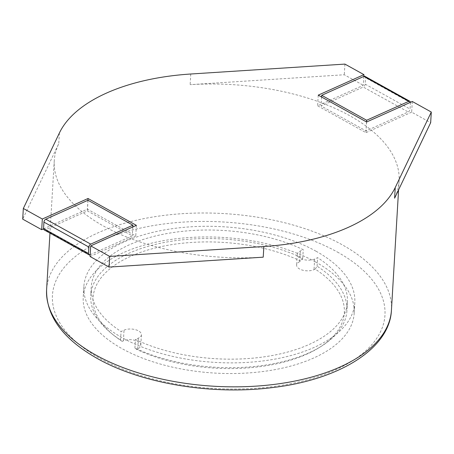 <?xml version="1.0" encoding="UTF-8"?>
<svg xmlns="http://www.w3.org/2000/svg" width="454" height="454" viewBox="0 0 454 454"><rect width="100%" height="100%" fill="white"/><g stroke="black" fill="none" stroke-linecap="round" stroke-linejoin="round"><path stroke-width="0.34" stroke-dasharray="2.27 1.7" d="M318.237 95.153L317.607 105.816L323.027 103.381A172.724 86.476 -176.6 0 1 325.104 104.187A172.724 86.476 -176.6 0 1 349.699 115.691A172.724 86.476 -176.6 0 1 370.016 129.118A172.724 86.476 -176.6 0 1 371.395 130.23A172.724 86.476 -176.6 0 1 399.1 181.163A172.724 86.476 -176.6 0 1 394.611 198.182M366.605 122.007L365.975 132.664L317.607 105.816M363.824 76.425L363.296 85.301L323.027 103.381A172.724 86.476 -176.6 0 0 190.141 84.671L344.297 74.751L363.296 85.301M344.926 64.093L344.297 74.751M412.3 101.492L411.664 112.155L430.664 122.705M410.439 102.326A2.469 1.476 119 0 1 410.444 102.666L410.064 109.062A2.469 1.476 119 0 1 408.18 111.985L366.003 130.917L321.091 105.986L363.268 87.049L408.18 111.985M364.971 76.363A2.469 1.476 -61 0 1 365.532 77.73L365.152 84.132A2.469 1.476 -61 0 1 363.268 87.049M411.664 112.155L365.975 132.664M90.068 256.533L130.338 238.458A172.724 86.476 -176.6 0 1 128.266 237.652A172.724 86.476 -176.6 0 1 103.671 226.143A172.724 86.476 -176.6 0 1 83.354 212.716A172.724 86.476 -176.6 0 1 81.97 211.604A172.724 86.476 -176.6 0 1 54.264 160.676A172.724 86.476 -176.6 0 1 58.759 143.657L22.7 219.134M263.224 257.168A172.724 86.476 -176.6 0 1 130.338 238.458L135.763 236.023L87.395 209.169L43.561 228.85M90.176 254.751L132.279 235.853L87.361 210.917L45.184 229.855A2.469 1.476 -61 0 1 44.117 229.877M315.36 261.856A135.712 67.941 -176.6 0 1 354.177 313.294A135.712 67.941 -176.6 0 1 268.161 370.787A135.712 67.941 -176.6 0 1 122.047 348.638A135.712 67.941 -176.6 0 1 83.23 297.2A135.712 67.941 -176.6 0 1 169.246 239.706A135.712 67.941 -176.6 0 1 315.36 261.856M122.2 341.368A125.843 63.004 -176.6 0 1 114.062 335.534A125.843 63.004 -176.6 0 1 135.581 254.234A125.843 63.004 -176.6 0 1 300.854 261.158L302.744 258.235A128.306 64.235 3.4 0 0 167.339 241.925A128.306 64.235 3.4 0 0 90.749 295.503A128.306 64.235 3.4 0 0 112.138 333.991A128.306 64.235 3.4 0 0 120.565 340.029L122.2 341.368L123.392 340.835A10.249 5.13 -176.6 0 1 134.662 340.29A10.249 5.13 -176.6 0 1 140.797 345.426A10.249 5.13 -176.6 0 1 137.738 348.797L136.552 349.33L134.912 347.991A128.306 64.235 3.4 0 0 321.114 346.408A128.306 64.235 3.4 0 0 346.913 310.723A128.306 64.235 3.4 0 0 317.096 266.203L315.207 269.126A125.843 63.004 -176.6 0 1 319.02 347.707A125.843 63.004 -176.6 0 1 136.552 349.33M315.207 269.126L314.015 269.659A10.249 5.13 -176.6 0 1 302.744 270.204A10.249 5.13 -176.6 0 1 296.61 265.068A10.249 5.13 -176.6 0 1 299.663 261.697L300.854 261.158M315.99 251.193A135.712 67.941 -176.6 0 1 354.807 302.636A135.712 67.941 -176.6 0 1 268.791 360.13A135.712 67.941 -176.6 0 1 122.682 337.98A135.712 67.941 -176.6 0 1 83.865 286.536A135.712 67.941 -176.6 0 1 169.881 229.043A135.712 67.941 -176.6 0 1 315.99 251.193M314.645 259.001A10.249 5.13 -176.6 0 1 303.374 259.54A10.249 5.13 -176.6 0 1 297.245 254.41A10.249 5.13 -176.6 0 1 300.298 251.034L303.249 249.706A128.306 64.235 3.4 0 0 167.844 233.396A128.306 64.235 3.4 0 0 91.254 286.973A128.306 64.235 3.4 0 0 121.07 331.499L124.027 330.171A10.249 5.13 -176.6 0 1 135.298 329.627A10.249 5.13 -176.6 0 1 141.427 334.763A10.249 5.13 -176.6 0 1 138.374 338.139L135.423 339.461A128.306 64.235 3.4 0 0 270.828 355.777A128.306 64.235 3.4 0 0 347.418 302.194A128.306 64.235 3.4 0 0 317.601 257.673L314.645 259.001L314.015 269.659M317.096 266.203L317.601 257.673M134.912 347.991L135.423 339.461M120.565 340.029L121.07 331.499M302.744 258.235L303.249 249.706M87.923 200.288L87.395 209.169M136.393 225.36L135.763 236.023M132.806 226.972L132.279 235.853M87.997 200.254L87.361 210.917M321.625 97.031L321.091 105.986M366.537 121.967L366.003 130.917M365.152 84.132L410.064 109.062M410.444 102.666L365.532 77.73M190.776 74.008L190.141 84.671M90.102 254.785L45.184 229.855M59.389 132.994L58.759 143.657M46.603 289.675A172.724 86.476 -176.6 0 1 156.074 216.501A172.724 86.476 -176.6 0 1 342.032 244.689A172.724 86.476 -176.6 0 1 391.439 310.161M337.322 251.993A166.556 83.383 -176.6 0 1 335.307 369.976A166.556 83.383 -176.6 0 1 100.084 358.501A166.556 83.383 -176.6 0 1 102.099 240.518A166.556 83.383 -176.6 0 1 337.322 251.993M299.663 261.697L300.298 251.034M137.738 348.797L138.374 338.139M123.392 340.835L124.027 330.171M54.264 160.676L49.963 233.123M399.1 181.163L398.584 189.863M354.807 302.636L354.177 313.294M83.865 286.536L83.23 297.2M297.245 254.41L296.61 265.068M319.02 347.707L321.114 346.408M141.427 334.763L140.797 345.426M114.062 335.534L112.138 333.991M91.254 286.973L90.749 295.503M347.418 302.194L346.913 310.723"/><path stroke-width="0.68" d="M363.932 74.643L344.926 64.093L190.776 74.008A172.724 86.476 -176.6 0 0 59.389 132.994L23.336 208.471L42.335 219.021L88.025 198.506L136.393 225.36L90.704 245.875L109.703 256.419L263.859 246.505A172.724 86.476 -176.6 0 0 395.241 187.519L431.3 112.042L412.3 101.492L366.605 122.007L318.237 95.153L363.932 74.643L363.824 76.425M410.439 102.326A2.469 1.476 119 0 0 409.883 101.299A2.469 1.476 119 0 0 408.816 101.321L366.639 120.259L366.537 121.967M408.816 101.321L363.898 76.391L321.721 95.323L366.639 120.259M45.82 219.191L90.732 244.127A2.469 1.476 119 0 0 88.848 247.044L88.468 253.446A2.469 1.476 119 0 0 89.029 254.813L44.117 229.877A2.469 1.476 -61 0 1 43.556 228.51L43.936 222.114A2.469 1.476 -61 0 1 45.82 219.191L87.997 200.254L132.909 225.19L132.806 226.972M90.732 244.127L132.909 225.19M431.3 112.042L430.664 122.705L394.611 198.182L395.241 187.519M263.859 246.505L263.224 257.168L109.073 267.083L90.068 256.533L90.704 245.875M42.335 219.021L41.7 229.684L43.561 228.85M41.7 229.684L22.7 219.134L23.336 208.471M89.029 254.813A2.469 1.476 119 0 0 90.102 254.785L90.176 254.751M88.025 198.506L87.923 200.288M109.703 256.419L109.073 267.083M363.898 76.391A2.469 1.476 -61 0 1 364.971 76.363L409.883 101.299M321.721 95.323L321.625 97.031M398.584 189.863L391.439 310.161A172.724 86.476 -176.6 0 1 281.962 383.335A172.724 86.476 -176.6 0 1 96.004 355.141A172.724 86.476 -176.6 0 1 46.603 289.675L49.963 233.123M43.936 222.114L88.848 247.044M88.468 253.446L43.556 228.51M391.439 310.161C389.821 348.672 339.2 380.049 271.418 387.705C211.541 395.19 141.597 383.551 97.406 358.564C63.027 339.121 46.092 316.16 46.603 289.675"/></g></svg>
